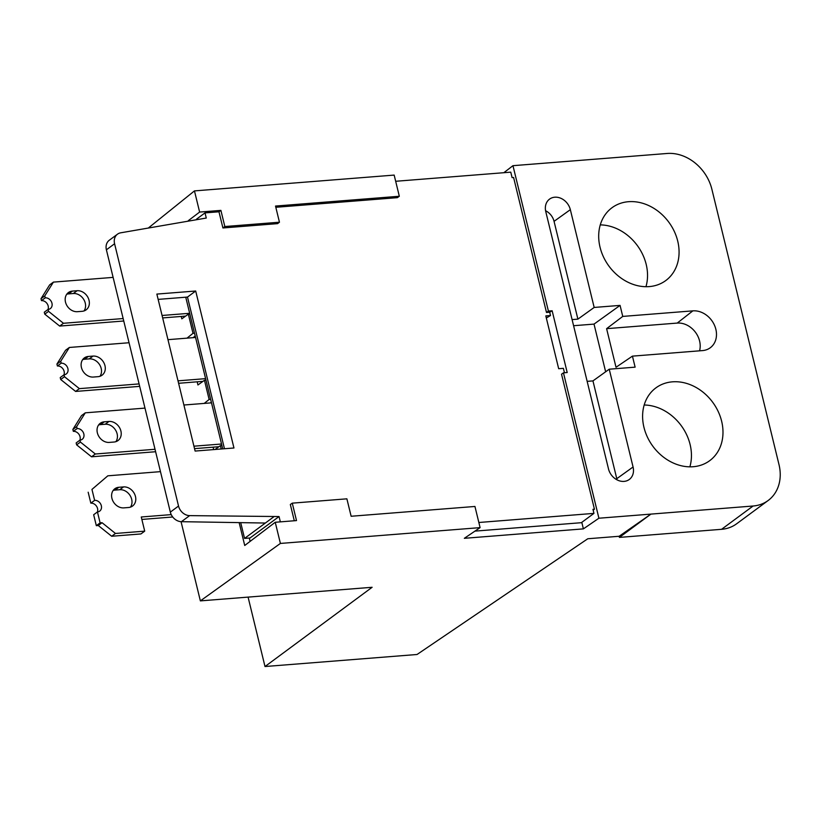 <?xml version="1.0" encoding="UTF-8"?>
<svg xmlns="http://www.w3.org/2000/svg" width="820" height="820" viewBox="0 0 820 820"><rect width="100%" height="100%" fill="white"/><g stroke="black" fill="none" stroke-linecap="round" stroke-linejoin="round"><path stroke-width="1.23" d="M123.154 318.549L63.458 323.285L48.544 311.344L44.762 314.142L44.29 312.215L48.072 309.417A6.17 5.064 53.5 0 0 50.338 308.587A6.17 5.064 53.5 0 0 51.957 303.205A6.17 5.064 53.5 0 0 45.254 297.834L41.471 300.632A6.17 5.064 -126.5 0 1 48.175 306.003A6.17 5.064 -126.5 0 1 48.001 309.468M139.082 383.914L79.386 388.639L64.483 376.708L60.7 379.506L60.229 377.569L64.011 374.781A6.17 5.064 53.5 0 0 66.266 373.951A6.17 5.064 53.5 0 0 67.896 368.569A6.17 5.064 53.5 0 0 61.192 363.198L57.4 365.997A6.17 5.064 -126.5 0 1 64.114 371.368A6.17 5.064 -126.5 0 1 63.939 374.832M155.011 449.278L95.325 454.003L80.411 442.072L76.629 444.86L76.157 442.933L79.94 440.135A6.17 5.064 53.5 0 0 82.205 439.315A6.17 5.064 53.5 0 0 83.825 433.934A6.17 5.064 53.5 0 0 77.121 428.563L73.339 431.351A6.17 5.064 -126.5 0 1 80.042 436.722A6.17 5.064 -126.5 0 1 79.868 440.196M96.329 525.671L98.267 525.507L111.684 536.249L140.927 533.943L144.709 531.145L115.466 533.461L102.059 522.719L100.112 522.873L96.329 525.671L93.664 514.734L97.447 511.936A6.17 5.064 53.5 0 0 99.702 511.106A6.17 5.064 53.5 0 0 101.331 505.725A6.17 5.064 53.5 0 0 94.628 500.354L90.835 503.152A6.17 5.064 -126.5 0 1 97.549 508.523A6.17 5.064 -126.5 0 1 97.375 511.987M644.182 405.008A45.264 37.136 -126.5 0 1 690.102 444.501A45.264 37.136 -126.5 0 1 689.866 466.846M721.631 421.203A45.264 37.136 -126.5 0 1 709.689 460.686A45.264 37.136 -126.5 0 1 643.956 427.353A45.264 37.136 -126.5 0 1 655.897 387.88A45.264 37.136 -126.5 0 1 721.631 421.203M600.271 224.885A45.264 37.136 -126.5 0 1 646.191 264.378A45.264 37.136 -126.5 0 1 645.955 286.723M677.72 241.08A45.264 37.136 -126.5 0 1 665.778 280.553A45.264 37.136 -126.5 0 1 600.045 247.23A45.264 37.136 -126.5 0 1 611.986 207.747A45.264 37.136 -126.5 0 1 677.72 241.08M135.464 496.469A10.978 8.999 53.5 0 0 123.533 486.916L118.828 487.285A10.978 8.999 53.5 0 0 114.82 488.761A10.978 8.999 53.5 0 0 112.77 500.723A10.978 8.999 53.5 0 0 123.851 507.877L128.555 507.508A10.978 8.999 53.5 0 0 132.563 506.032A10.978 8.999 53.5 0 0 135.464 496.469M113.15 490.462A10.978 8.999 -126.5 0 1 115.046 490.083L119.751 489.714A10.978 8.999 -126.5 0 1 131.672 499.257A10.978 8.999 -126.5 0 1 130.452 507.129M120.899 430.992A10.978 8.999 53.5 0 0 108.978 421.449L104.273 421.818A10.978 8.999 53.5 0 0 100.255 423.284A10.978 8.999 53.5 0 0 98.215 435.246A10.978 8.999 53.5 0 0 109.285 442.41L113.99 442.031A10.978 8.999 53.5 0 0 118.008 440.565A10.978 8.999 53.5 0 0 120.899 430.992M98.595 424.996A10.978 8.999 -126.5 0 1 100.481 424.616L105.196 424.247A10.978 8.999 -126.5 0 1 117.117 433.79A10.978 8.999 -126.5 0 1 115.886 441.652M104.97 365.638A10.978 8.999 53.5 0 0 93.039 356.085L88.335 356.454A10.978 8.999 53.5 0 0 84.327 357.93A10.978 8.999 53.5 0 0 82.277 369.881A10.978 8.999 53.5 0 0 93.357 377.046L98.062 376.667A10.978 8.999 53.5 0 0 102.069 375.201A10.978 8.999 53.5 0 0 104.97 365.638M82.656 359.631A10.978 8.999 -126.5 0 1 84.552 359.252L89.257 358.883A10.978 8.999 -126.5 0 1 101.188 368.426A10.978 8.999 -126.5 0 1 99.958 376.298M89.031 300.274A10.978 8.999 53.5 0 0 77.111 290.721L72.406 291.1A10.978 8.999 53.5 0 0 68.388 292.566A10.978 8.999 53.5 0 0 66.348 304.527A10.978 8.999 53.5 0 0 77.418 311.682L82.133 311.313A10.978 8.999 53.5 0 0 86.141 309.847A10.978 8.999 53.5 0 0 89.031 300.274M66.727 294.267A10.978 8.999 -126.5 0 1 68.613 293.888L73.329 293.519A10.978 8.999 -126.5 0 1 85.249 303.072A10.978 8.999 -126.5 0 1 84.019 310.934M594.172 307.449L570.341 209.664A14.309 11.746 53.5 0 0 549.318 199.301A14.309 11.746 53.5 0 0 545.771 211.611L608.573 469.224A14.319 11.746 53.5 0 0 629.053 479.649A14.319 11.746 53.5 0 0 633.071 466.99L609.229 369.205L635.121 367.155L632.435 356.136L702.535 350.591A21.176 17.374 53.5 0 0 709.925 348.008A21.176 17.374 53.5 0 0 715.86 329.291A21.176 17.374 53.5 0 0 692.849 310.862L622.749 316.417L620.063 305.399L594.172 307.449L577.895 319.134L572.093 319.595M699.562 350.827A20.572 16.882 53.5 0 0 699.583 340.976A20.572 16.882 53.5 0 0 677.228 323.08L606.605 328.666L622.749 316.417M48.544 311.344L48.072 309.417M64.483 376.708L64.011 374.781M80.411 442.072L79.94 440.135M221.543 444.009L193.93 446.193M77.121 428.563L76.649 426.625L85.28 412.829L144.976 408.104M183.895 405.018L211.509 402.835M100.112 522.873L97.447 511.936M144.709 531.145L141.265 516.989L171.236 514.611M94.628 500.354L91.953 489.417L107.83 475.815L160.464 471.643M395.67 181.281L510.768 172.159L512.1 177.622L513.587 177.499L546.489 312.471L549.697 312.215L550.507 315.536L545.812 315.905L558.676 368.713L563.381 368.334L564.457 372.752M249.311 538.033L250.12 541.384M280.348 521.868L279.046 516.549L250.038 537.981L244.555 538.412L240.711 522.637M196.39 219.268L205.02 212.882L206.281 218.038L120.683 232.818A10.978 8.999 53.5 0 0 117.485 234.182A10.978 8.999 53.5 0 0 114.585 243.755L106.395 249.813L170.334 512.111L178.534 506.053L114.585 243.755M195.211 336.005L193.079 337.676M211.334 402.138L210.32 402.928M546.315 318.006L550.507 315.536M549.697 312.215L552.147 310.77L548.406 311.067L546.489 312.471M548.406 311.067L512.961 165.681L667.162 153.473A41.143 33.763 53.5 0 1 711.883 189.276L779 464.612A41.143 33.763 53.5 0 1 768.145 500.507A41.143 33.763 53.5 0 1 753.098 506.012L598.907 518.219L563.463 372.833L567.204 372.536L552.147 310.77M503.828 172.712L512.961 165.681M172.723 516.989L141.86 519.439M233.956 447.986L195.693 291.008L156.856 294.083L195.119 451.061L233.956 447.986M178.534 506.053A10.978 8.999 53.5 0 0 189.625 515.626L181.425 521.684A10.978 8.999 -126.5 0 1 170.334 512.111M279.046 516.549L189.625 515.626M619.141 536.27L619.407 537.397L650.947 514.099L619.141 536.27L587.786 538.76L417.042 654.493L265.003 666.527L372.126 587.284L200.367 600.886L280.399 543.434L275.243 522.268L296.512 520.587L292.268 503.152L290.331 504.515L294.298 520.761M563.463 372.833L561.536 374.227L594.438 509.199L592.952 509.312L593.947 513.381L478.849 522.494M275.817 207.286L397.362 197.661L399.319 196.257L275.52 206.056L279.456 222.21L277.601 223.634L222.917 227.97L224.834 226.535L220.898 210.381L199.619 212.062L188.241 220.723M205.02 212.882L218.971 211.785L222.917 227.97M570.341 209.664L554.053 221.349L577.895 319.134M554.053 221.349A13.714 11.255 53.5 0 0 545.587 210.74M587.151 381.351L592.952 380.9L616.784 478.685L633.071 466.99M617.019 479.854A13.714 11.255 53.5 0 0 616.784 478.685M592.952 380.9L609.229 369.205M148.594 227.816L194.463 190.896L394.164 175.09L399.319 196.257M273.562 516.979L265.362 523.037L181.425 521.684M181.056 521.674L200.367 600.886M581.8 522.35L583.389 528.88L464.335 538.309L480.1 527.629L474.944 506.463L351.134 516.262L346.88 498.827L292.268 503.152M218.971 211.785L220.898 210.381M185.75 297.209L222.722 448.868M768.145 500.507L736.606 523.806A41.143 33.763 -126.5 0 1 721.569 529.31L753.098 506.012M619.407 537.397L721.569 529.31M204.221 403.409L209.131 399.463L204.457 380.285L197.938 384.969L197.169 381.812M213.682 449.585L213.097 447.177M199.619 212.062L194.463 190.896M239.153 522.617L244.729 545.484L275.243 522.268M221.205 448.991L220.395 445.649L215.055 449.483M187.011 338.158L193.007 333.32L188.333 314.152L181.814 318.837L181.23 316.448M480.1 527.629L280.399 543.434M583.389 528.88L598.907 518.219M474.944 531.124L581.329 522.699L593.947 513.381M593.157 510.132L594.438 509.199M224.834 226.535L279.456 222.21M220.395 445.649L221.912 445.526M204.457 380.285L205.974 380.162M210.648 399.34L209.131 399.463M188.333 314.152L189.85 314.029M194.524 333.207L193.007 333.32M632.435 356.136L616.015 367.268L606.605 328.666M248.081 597.103L265.003 666.527M265.362 523.037L244.555 538.412M224.465 448.735L187.493 297.065L158.147 299.392M106.395 249.813A10.978 8.999 -126.5 0 1 109.285 240.239L117.485 234.182M573.59 325.714L594.018 324.105L620.063 305.399M594.018 324.105L605.642 371.778M107.83 475.815L91.953 489.417M90.835 503.152L88.17 492.215M115.466 533.461L111.684 536.249M98.267 525.507L102.059 522.719M185.617 316.1L162.657 317.924M123.748 320.999L59.665 326.073L44.762 314.142M189.676 313.291L162.063 315.474M63.458 323.285L59.665 326.073M53.413 282.111L49.63 284.909L41 298.705L44.782 295.907L53.413 282.111L113.109 277.385M45.254 297.834L44.782 295.907M41.471 300.632L41 298.705M202.97 381.351L178.596 383.288M139.677 386.363L75.604 391.437L60.7 379.506M205.605 378.645L178.001 380.839M79.386 388.639L75.604 391.437M69.351 347.465L65.569 350.263L56.928 364.059L60.721 361.271L69.351 347.465L129.047 342.739M167.957 339.664L195.57 337.471M61.192 363.198L60.721 361.271M57.4 365.997L56.928 364.059M218.909 446.715L194.524 448.642M155.615 451.728L91.532 456.801L76.629 444.86M95.325 454.003L91.532 456.801M85.28 412.829L81.498 415.627L72.867 429.424L76.649 426.625M73.339 431.351L72.867 429.424M187.493 297.065L195.693 291.008M119.751 489.714L123.533 486.916M105.196 424.247L108.978 421.449M89.257 358.883L93.039 356.085M73.329 293.519L77.111 290.721M692.849 310.862L677.228 323.08M68.613 293.888L72.406 291.1M84.552 359.252L88.335 356.454M100.481 424.616L104.273 421.818M115.046 490.083L118.828 487.285"/></g></svg>
